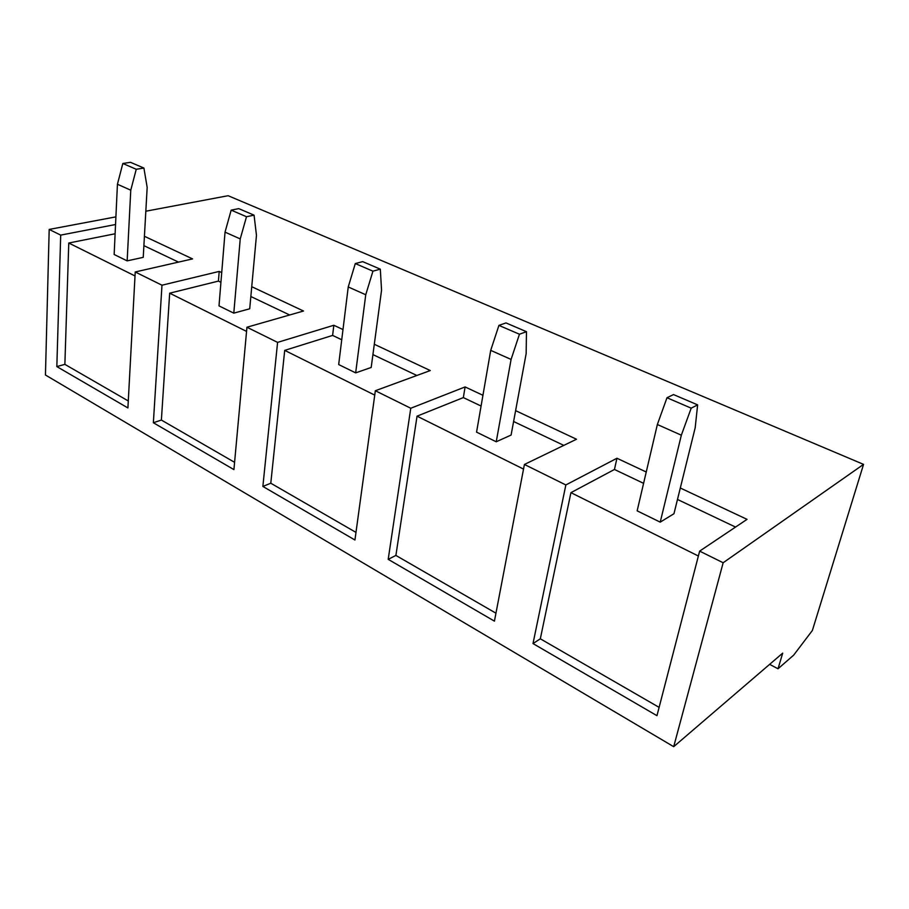 <?xml version="1.0" encoding="UTF-8"?>
<svg xmlns="http://www.w3.org/2000/svg" width="909" height="909" viewBox="0 0 909 909"><rect width="100%" height="100%" fill="white"/><g stroke="black" fill="none" stroke-linecap="round" stroke-linejoin="round"><path stroke-width="1.36" d="M793.671 655.139L812.373 630.482L863.55 464.374L723.155 562.751L673.694 746.687L782.706 653.128L778.013 668.785L793.671 655.139M115.545 224.512L60.698 235.113L49.188 229.432L45.45 375.008L673.694 746.687M60.698 235.113L56.835 366.588L127.908 407.936L135.225 271.973L161.984 285.21L153.36 422.742L233.92 469.601L246.941 327.229L277.586 342.386L262.871 486.44L354.942 540.003L375.337 390.734L410.766 408.255L388.2 559.342L494.428 621.142L524.413 464.465L565.852 484.952L533.004 643.572L656.957 715.678L699.646 551.127L723.155 562.751M221.728 272.598L219.205 271.416L161.984 285.21M246.941 327.229L303.515 311.014L251.736 286.699M342.988 329.558L333.83 325.263L277.586 342.386M375.337 390.734L430.275 370.554L374.303 344.272M482.94 395.301L465.113 386.927L410.766 408.255M524.413 464.465L576.499 439.24L515.608 410.641M646.242 471.998L616.95 458.25L565.852 484.952M699.646 551.127L747.05 519.357L680.307 488.008M145.826 211.218L228.114 195.708L863.55 464.374M49.188 229.432L115.909 216.853M135.225 271.973L192.572 258.906L144.417 236.283M769.628 664.354L778.013 668.785M643.595 483.338L614.45 469.476L570.932 492.655L540.321 638.8L659.105 707.361M540.321 638.8L533.004 643.572M614.45 469.476L616.95 458.25M698.373 556.013L570.932 492.655M115.113 233.772L68.766 243.021L64.869 364.361L56.835 366.588M64.869 364.361L128.283 400.96M68.766 243.021L135.009 275.95M178.505 262.11L143.895 245.646M127.158 260.872L130.771 190.186L117.431 184.254L114.148 254.497L127.158 260.872L143.236 257.349L147.167 187.356L143.906 168.051L130.476 162.313L122.829 163.495L136.248 169.267L143.906 168.051M660.218 522.141L681.341 435.195L657.355 424.514L637.152 510.847L660.218 522.141L673.955 513.733L695.18 427.798L697.635 404.88L673.512 394.574L666.99 397.744L691.192 408.164L697.635 404.88M735.54 527.072L677.478 499.45M481.088 406.039L463.34 397.597L417.049 416.163L395.892 555.433L495.95 613.189M395.892 555.433L388.2 559.342M463.34 397.597L465.113 386.927M523.527 469.089L417.049 416.163M496.234 441.774L511.085 359.43L490.712 350.363L476.566 432.139L496.234 441.774L511.097 435.059L526.152 353.646L526.47 331.683L505.983 322.922L498.916 325.388L519.448 334.228L526.47 331.683M563.807 445.387L513.596 421.503M117.431 184.254L122.829 163.495M136.248 169.267L130.771 190.186M657.355 424.514L666.99 397.744M691.192 408.164L681.341 435.195M490.712 350.363L498.916 325.388M519.448 334.228L511.085 359.43M341.739 339.75L332.614 335.421L284.71 350.374L270.791 483.224L355.987 532.401M270.791 483.224L262.871 486.44M332.614 335.421L333.83 325.263M374.735 395.12L284.71 350.374M220.932 282.29L218.421 281.097L169.676 293.187L161.382 420.06L234.579 462.317M161.382 420.06L153.36 422.742M218.421 281.097L219.205 271.416M246.566 331.41L169.676 293.187M355.658 372.872L365.748 294.755L348.238 286.96L338.682 364.554L355.658 372.872L371.19 367.475L381.553 290.198L380.314 269.166L362.702 261.633L355.294 263.565L372.94 271.166L380.314 269.166M416.856 375.485L372.917 354.59M233.795 313.139L240.237 238.908L225.034 232.136L219.001 305.89L233.795 313.139L249.714 308.787L256.463 235.317L254.065 215.172L238.76 208.627L231.17 210.138L246.498 216.728L254.065 215.172M289.664 314.98L250.839 296.516M348.238 286.96L355.294 263.565M372.94 271.166L365.748 294.755M225.034 232.136L231.17 210.138M246.498 216.728L240.237 238.908"/></g></svg>
